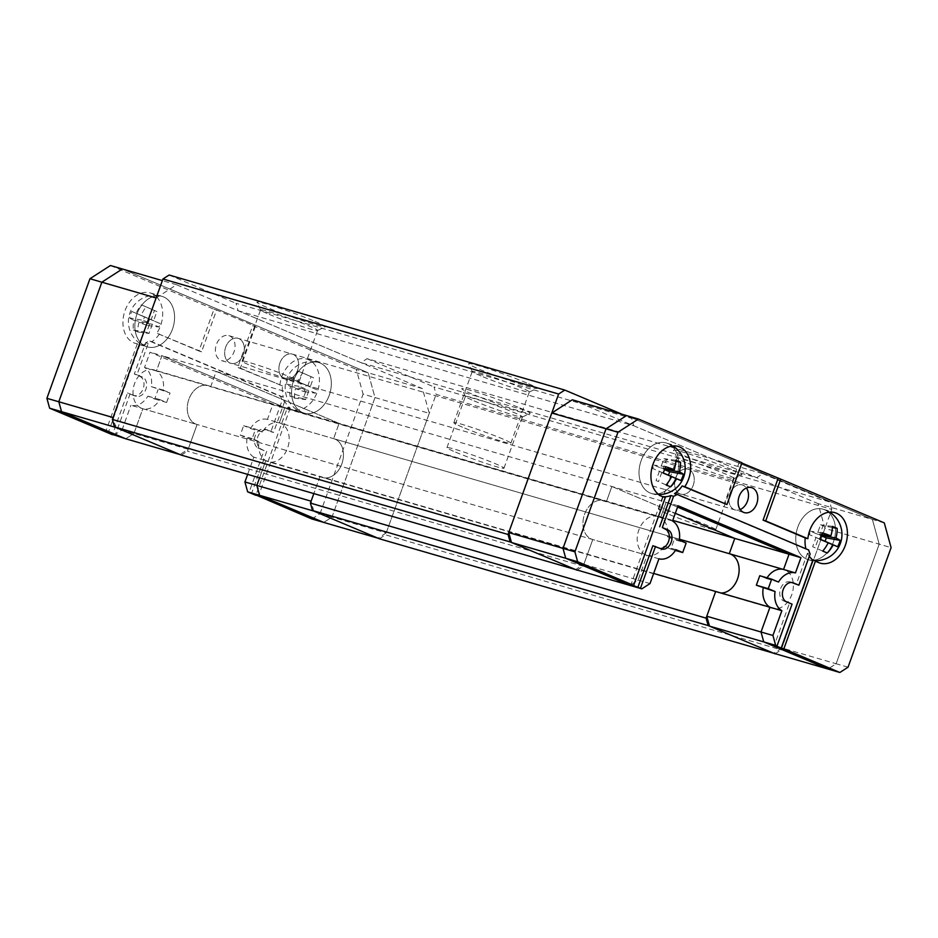 <?xml version="1.0" encoding="UTF-8"?>
<svg xmlns="http://www.w3.org/2000/svg" width="938" height="938" viewBox="0 0 938 938"><rect width="100%" height="100%" fill="white"/><g stroke="black" fill="none" stroke-linecap="round" stroke-linejoin="round"><path stroke-width="0.7" stroke-dasharray="4.69 3.52" d="M314.934 321.382A36.371 2.122 19.8 0 1 325.24 326.87A36.371 2.122 19.8 0 1 303.197 320.902A36.371 2.122 19.8 0 1 267.295 307.535A36.371 2.122 19.8 0 1 256.906 302.271A36.371 2.122 19.8 0 1 277.179 307.406A36.371 2.122 19.8 0 1 314.934 321.382M269.218 314.382A30.309 1.77 -160.2 0 0 299.14 325.521A30.309 1.77 -160.2 0 0 317.501 330.493A30.309 1.77 -160.2 0 0 317.583 330.422A30.309 1.77 -160.2 0 0 308.919 325.92A30.309 1.77 -160.2 0 0 278.211 314.523A30.309 1.77 -160.2 0 0 260.541 309.88A30.309 1.77 -160.2 0 0 260.553 309.997A30.309 1.77 -160.2 0 0 269.218 314.382M519.793 407.913A36.371 2.122 19.8 0 1 530.099 413.4A36.371 2.122 19.8 0 1 508.056 407.42A36.371 2.122 19.8 0 1 472.154 394.054A36.371 2.122 19.8 0 1 461.766 388.801A36.371 2.122 19.8 0 1 482.038 393.925A36.371 2.122 19.8 0 1 519.793 407.913M474.077 400.901A30.309 1.77 -160.2 0 0 503.999 412.04A30.309 1.77 -160.2 0 0 522.36 417.023A30.309 1.77 -160.2 0 0 522.443 416.941A30.309 1.77 -160.2 0 0 513.766 412.45A30.309 1.77 -160.2 0 0 483.07 401.054A30.309 1.77 -160.2 0 0 465.4 396.411A30.309 1.77 -160.2 0 0 465.412 396.528A30.309 1.77 -160.2 0 0 474.077 400.901M250.763 365.621A30.309 1.77 -160.2 0 0 281.459 377.017A30.309 1.77 -160.2 0 0 299.128 381.66A30.309 1.77 -160.2 0 0 290.463 377.17A30.309 1.77 -160.2 0 0 259.767 365.773A30.309 1.77 -160.2 0 0 242.098 361.13A30.309 1.77 -160.2 0 0 250.763 365.621M455.622 452.151A30.309 1.77 -160.2 0 0 486.318 463.548A30.309 1.77 -160.2 0 0 503.987 468.191A30.309 1.77 -160.2 0 0 495.323 463.7A30.309 1.77 -160.2 0 0 464.627 452.304A30.309 1.77 -160.2 0 0 446.957 447.661A30.309 1.77 -160.2 0 0 455.622 452.151M279.946 362.889A13.015 9.521 106.2 0 0 285.117 379.104A13.015 9.521 106.2 0 0 297.545 370.322A13.015 9.521 106.2 0 0 292.375 354.107A13.015 9.521 106.2 0 0 279.946 362.889A13.015 9.521 106.2 0 0 285.117 379.104A13.015 9.521 106.2 0 0 297.545 370.322A13.015 9.521 106.2 0 0 292.375 354.107A13.015 9.521 106.2 0 0 279.946 362.889M675.63 477.934A13.015 9.521 106.2 0 0 680.789 494.15A13.015 9.521 106.2 0 0 693.217 485.368A13.015 9.521 106.2 0 0 688.058 469.152A13.015 9.521 106.2 0 0 675.63 477.934A13.015 9.521 106.2 0 0 680.789 494.15A13.015 9.521 106.2 0 0 693.217 485.368A13.015 9.521 106.2 0 0 688.058 469.152A13.015 9.521 106.2 0 0 675.63 477.934M679.3 540.159L667.399 536.7A20.202 14.774 106.2 0 0 660.622 517.553L210.698 386.726A20.202 14.774 106.2 0 0 208.177 385.635A20.202 14.774 106.2 0 0 188.878 399.271A20.202 14.774 106.2 0 0 196.886 424.445A20.202 14.774 106.2 0 0 197.097 424.504L592.769 539.549A20.202 14.774 106.2 0 1 592.57 539.491A20.202 14.774 106.2 0 0 592.769 539.549L583.166 566.212L187.494 451.166L197.097 424.504L142.846 408.722A20.202 14.774 106.2 0 0 159.788 399.588L166.624 402.472L170.036 392.987L151.299 386.644A20.202 14.774 106.2 0 0 144.534 367.497L150.033 352.207L272.946 404.126L339.11 423.366L216.197 371.448L339.11 423.366L672.769 520.379M672.534 521.012L660.622 517.553A20.202 14.774 106.2 0 0 658.101 516.451L603.849 500.681A20.202 14.774 106.2 0 1 606.37 501.771L611.869 486.494L606.37 501.771A20.202 14.774 106.2 0 0 603.849 500.681A20.202 14.774 106.2 0 0 584.55 514.317A20.202 14.774 106.2 0 0 592.57 539.491L196.886 424.445A20.202 14.774 106.2 0 0 197.097 424.504L188.186 449.267L179.979 454.555M526.664 382.95A36.371 2.122 -160.2 0 0 488.909 368.962A36.371 2.122 -160.2 0 0 468.637 363.838A36.371 2.122 -160.2 0 0 479.025 369.091A36.371 2.122 -160.2 0 0 514.939 382.458A36.371 2.122 -160.2 0 0 536.97 388.438A36.371 2.122 -160.2 0 0 526.664 382.95M480.948 375.939A30.309 1.77 19.8 0 1 472.295 371.565A30.309 1.77 19.8 0 1 472.271 371.448A30.309 1.77 19.8 0 1 489.953 376.091A30.309 1.77 19.8 0 1 520.649 387.488A30.309 1.77 19.8 0 1 529.313 391.978A30.309 1.77 19.8 0 1 529.231 392.061A30.309 1.77 19.8 0 1 510.87 387.077A30.309 1.77 19.8 0 1 480.948 375.939M731.523 469.469A36.371 2.122 -160.2 0 0 693.768 455.493A36.371 2.122 -160.2 0 0 673.496 450.357A36.371 2.122 -160.2 0 0 683.884 455.622A36.371 2.122 -160.2 0 0 719.786 468.988A36.371 2.122 -160.2 0 0 741.829 474.968A36.371 2.122 -160.2 0 0 731.523 469.469M685.807 462.469A30.309 1.77 19.8 0 1 677.142 458.084A30.309 1.77 19.8 0 1 677.13 457.979A30.309 1.77 19.8 0 1 694.8 462.61A30.309 1.77 19.8 0 1 725.508 474.007A30.309 1.77 19.8 0 1 734.173 478.509A30.309 1.77 19.8 0 1 734.091 478.591A30.309 1.77 19.8 0 1 715.729 473.608A30.309 1.77 19.8 0 1 685.807 462.469M462.493 427.189A30.309 1.77 19.8 0 1 453.828 422.698A30.309 1.77 19.8 0 1 471.497 427.329A30.309 1.77 19.8 0 1 502.193 438.726A30.309 1.77 19.8 0 1 510.87 443.228A30.309 1.77 19.8 0 1 493.189 438.585A30.309 1.77 19.8 0 1 462.493 427.189M667.352 513.719A30.309 1.77 19.8 0 1 658.687 509.217A30.309 1.77 19.8 0 1 676.357 513.86A30.309 1.77 19.8 0 1 707.053 525.257A30.309 1.77 19.8 0 1 715.717 529.759A30.309 1.77 19.8 0 1 698.048 525.116A30.309 1.77 19.8 0 1 667.352 513.719M831.772 509.404L829.72 501.982L434.048 386.937L436.088 394.359L831.772 509.404L781.202 649.858L385.53 534.812L436.088 394.359M775.245 653.692L781.202 649.858M379.374 538.775L385.53 534.812M577.222 570.058L583.166 566.212M181.351 455.129L187.494 451.166M238.064 310.713L633.736 425.758L631.696 418.336L236.013 303.291L238.064 310.713L360.978 362.631L367.121 358.668L762.805 473.713L756.649 477.677L360.978 362.631M720.923 592.992A20.202 14.774 -73.8 0 1 718.215 592.558A20.202 14.774 -73.8 0 1 715.682 591.468A20.202 14.774 106.2 0 0 718.215 592.558A20.202 14.774 106.2 0 0 720.923 592.992M653.669 573.435L320.01 476.422A20.202 14.774 106.2 0 0 322.531 477.512A20.202 14.774 -73.8 0 1 320.01 476.422L313.808 493.646L320.01 476.422L265.759 460.64A20.202 14.774 106.2 0 0 268.28 461.742A20.202 14.774 106.2 0 0 288.107 446.465A20.202 14.774 106.2 0 0 279.559 422.932A20.202 14.774 106.2 0 0 279.36 422.874L333.611 438.644A20.202 14.774 -73.8 0 1 333.822 438.703A20.202 14.774 -73.8 0 1 342.37 462.235A20.202 14.774 -73.8 0 1 322.531 477.512A20.202 14.774 106.2 0 0 342.37 462.235A20.202 14.774 106.2 0 0 333.822 438.703A20.202 14.774 106.2 0 0 333.611 438.644L339.11 423.366L333.611 438.644L679.44 539.198M678.033 505.734L666.132 502.276L660.622 517.553L666.132 502.276L216.197 371.448L210.698 386.726A20.202 14.774 106.2 0 0 208.177 385.635A20.202 14.774 106.2 0 0 188.878 399.271A20.202 14.774 106.2 0 0 196.886 424.445L142.635 408.663A20.202 14.774 106.2 0 0 142.846 408.722L133.923 433.497L188.186 449.267M611.869 486.494L675.313 513.297L611.869 486.494M622.117 414.291L631.696 418.336M169.098 275.022L236.013 303.291M633.736 425.758L756.649 477.677M367.121 358.668L434.048 386.937M762.805 473.713L829.72 501.982M751.573 487.619L742.31 484.934A13.015 9.521 106.2 0 1 746.437 487.995A13.015 9.521 106.2 0 0 742.31 484.934A13.015 9.521 106.2 0 0 729.881 493.716A13.015 9.521 106.2 0 0 735.04 509.92A13.015 9.521 106.2 0 0 740.176 509.545A13.015 9.521 106.2 0 1 735.04 509.92L230.854 363.323A13.015 9.521 106.2 0 0 243.282 354.541A13.015 9.521 106.2 0 0 238.123 338.337A13.015 9.521 106.2 0 0 225.695 347.119A13.015 9.521 106.2 0 0 230.854 363.323A13.015 9.521 106.2 0 0 243.282 354.541A13.015 9.521 106.2 0 0 238.123 338.337A13.015 9.521 106.2 0 0 225.695 347.119A13.015 9.521 106.2 0 0 230.854 363.323L221.591 360.626A13.015 9.521 -73.8 0 1 216.432 344.422A13.015 9.521 -73.8 0 1 228.86 335.64A13.015 9.521 -73.8 0 1 234.019 351.856A13.015 9.521 -73.8 0 1 221.591 360.626M151.299 386.644L163.212 390.102A20.202 14.774 106.2 0 0 156.435 370.956A20.202 14.774 106.2 0 0 153.914 369.865L603.849 500.681A20.202 14.774 106.2 0 0 584.55 514.317A20.202 14.774 106.2 0 0 592.57 539.491L646.821 555.261A20.202 14.774 106.2 0 0 647.032 555.319L592.769 539.549L583.858 564.313L575.662 569.601M658.101 516.451A20.202 14.774 106.2 0 0 638.801 530.087A20.202 14.774 106.2 0 0 646.821 555.261M769.946 607.238A20.202 14.774 106.2 0 0 772.466 608.328A20.202 14.774 106.2 0 0 792.293 593.062A20.202 14.774 106.2 0 0 783.746 569.53A20.202 14.774 106.2 0 0 783.547 569.472M848.046 667.199L836.145 663.741L827.949 669.017L836.145 663.741L879.187 544.157L872.363 519.406L818.112 503.636L824.936 528.387L891.1 547.616M884.276 522.876L872.363 519.406L626.537 415.581L872.363 519.406L879.187 544.157L836.145 663.741L781.882 647.959L824.936 528.387M572.286 399.799L818.112 503.636M650.022 583.553L638.11 580.094L629.914 585.382L638.11 580.094L647.032 555.319A20.202 14.774 106.2 0 0 663.975 546.186L670.811 549.07L674.223 539.585L686.135 543.043M658.933 558.79L647.032 555.319L638.11 580.094L583.858 564.313M666.132 502.276L677.553 507.095L666.132 502.276M781.882 647.959L773.686 653.247M676.673 475.742A26.299 19.241 -73.8 0 1 651.547 493.482A26.299 19.241 -73.8 0 1 646.282 490.656A26.299 19.241 -73.8 0 1 641.123 460.722A26.299 19.241 -73.8 0 1 666.238 442.982A26.299 19.241 -73.8 0 1 676.673 475.742A26.299 19.241 106.2 0 0 666.238 442.982A26.299 19.241 106.2 0 0 641.123 460.722A26.299 19.241 106.2 0 0 651.547 493.482A26.299 19.241 106.2 0 0 676.673 475.742M663.06 473.01L652.719 468.496L653.938 465.107L660.598 467.91L663.928 458.67L666.367 459.69L663.037 468.941L664.573 469.598M665.57 466.655L653.938 465.107M663.131 472.893L652.719 468.496M666.097 484.946L656.049 480.549L659.379 471.298M666.132 484.899L656.049 480.549M661.818 472.33L658.488 481.581M664.714 469.246L663.037 468.941M675.782 461.379L666.367 459.69M675.829 460.253L663.928 458.67M664.983 468.496L660.598 467.91M833.413 541.953A26.299 19.241 106.2 0 0 822.989 509.182A26.299 19.241 106.2 0 0 797.863 526.933A26.299 19.241 106.2 0 0 808.298 559.693A26.299 19.241 106.2 0 0 810.913 560.197A26.299 19.241 106.2 0 0 833.413 541.953A26.299 19.241 -73.8 0 1 808.298 559.693A26.299 19.241 -73.8 0 1 797.863 526.933A26.299 19.241 -73.8 0 1 822.989 509.182A26.299 19.241 -73.8 0 1 833.413 541.953M821.278 535.387L819.66 535.106L822.989 525.855L820.551 524.823L817.221 534.074L810.573 531.26L809.353 534.648L816.001 537.462L812.671 546.702L815.11 547.733L818.44 538.482L819.706 539.022M821.149 535.727L819.66 535.106M832.393 527.531L822.989 525.855M832.44 526.406L820.551 524.823M821.547 534.648L817.221 534.074M822.145 532.796L810.573 531.26M819.636 539.151L809.353 534.648M818.44 538.482L816.001 537.462M822.708 551.098L812.671 546.702M822.743 551.052L815.11 547.733M809.306 556.304A26.299 19.241 -73.8 0 1 807.489 553.209L810.139 553.983M805.918 548.812A26.299 19.241 -73.8 0 0 806.023 549.211L808.673 549.985M228.86 335.64L742.31 484.934A13.015 9.521 106.2 0 0 729.881 493.716A13.015 9.521 106.2 0 0 735.04 509.92L744.303 512.617M778.505 582.064L766.592 578.605A20.202 14.774 -73.8 0 1 767.061 577.843M766.592 578.605L759.768 575.721M741.864 463.067L739.32 462L741.97 462.762M675.888 549.656L663.975 546.186M675.419 550.418L670.811 549.07M667.399 536.7L674.223 539.585M739.32 462L724.288 503.753M806.023 549.211L674.504 493.658M652.86 545.693L661.653 549.058M662.674 496.589L630.981 584.609M659.004 548.284A10.107 7.387 106.2 0 0 660.27 548.472M785.938 601.551L783.289 600.777A10.107 7.387 -73.8 0 1 780.568 588.665A10.107 7.387 -73.8 0 1 790.195 581.923A10.107 7.387 -73.8 0 1 790.793 582.135L791.613 582.486M807.489 553.209L796.256 584.444M783.289 600.777L789.433 603.369L774.389 645.18M789.433 603.369L792.082 604.142M153.914 369.865A20.202 14.774 106.2 0 0 134.615 383.49A20.202 14.774 106.2 0 0 142.635 408.663M247.644 474.405L253.846 457.181L265.759 460.64L259.556 477.876L265.759 460.64A20.202 14.774 -73.8 0 1 258.994 441.493L252.158 438.609L255.582 429.123L262.406 432.008A20.202 14.774 -73.8 0 1 279.36 422.874L284.859 407.596L161.946 355.678L216.197 371.448L210.698 386.726L156.435 370.956L161.946 355.678L284.859 407.596L279.36 422.874L267.447 419.403L272.946 404.126M311.85 518.96L320.046 513.672L331.958 517.143L323.762 522.419L331.958 517.143L375.001 397.56L368.177 372.808L422.44 388.59L429.264 413.341L363.088 394.101L356.264 369.349L368.177 372.808L375.001 397.56L331.958 517.143L386.21 532.913L429.264 413.341M156.118 297.967L176.602 284.753L422.44 388.59M122.35 268.983L368.177 372.808L122.35 268.983M176.602 284.753L162.368 280.614M113.815 435.314L122.01 430.026L133.923 433.497L125.727 438.785L133.923 433.497L142.846 408.722L130.933 405.263A20.202 14.774 106.2 0 0 147.876 396.129L154.711 399.013L158.123 389.528M313.82 511.081L311.099 501.185M386.21 532.913L378.014 538.201M115.796 427.447L113.064 417.539M280.661 396.457L283.311 397.231A26.299 19.241 -73.8 0 1 282.502 385.952L237.713 367.379L252.744 325.627L255.394 326.389L216.608 310.009L201.576 351.773L156.787 333.201A26.299 19.241 106.2 0 0 160.574 325.685A26.299 19.241 106.2 0 0 150.139 292.914A26.299 19.241 106.2 0 0 125.024 310.666A26.299 19.241 106.2 0 0 135.459 343.425A26.299 19.241 106.2 0 0 137.311 343.836L139.961 344.598A26.299 19.241 -73.8 0 0 148.204 343.543L136.971 374.778L142.424 377.076A10.107 7.387 106.2 0 1 145.836 389.458A10.107 7.387 106.2 0 1 136.291 396.305L133.653 395.531A10.107 7.387 106.2 0 0 143.197 388.684A10.107 7.387 106.2 0 0 139.785 376.314L134.322 374.004L145.566 342.769A26.299 19.241 106.2 0 0 149.142 340.904L280.661 396.457A26.299 19.241 -73.8 0 0 282.139 400.456L270.894 431.691L265.431 429.381A10.107 7.387 -73.8 0 0 264.833 429.17A10.107 7.387 -73.8 0 0 255.206 435.912A10.107 7.387 -73.8 0 0 257.927 448.024L264.07 450.615L249.027 492.427M293.676 380.336A26.299 19.241 -73.8 0 1 318.803 362.584A26.299 19.241 -73.8 0 1 329.226 395.355A26.299 19.241 -73.8 0 1 304.111 413.095A26.299 19.241 -73.8 0 1 293.676 380.336A26.299 19.241 106.2 0 0 304.111 413.095A26.299 19.241 106.2 0 0 306.726 413.599A26.299 19.241 106.2 0 0 329.226 395.355A26.299 19.241 106.2 0 0 318.803 362.584A26.299 19.241 106.2 0 0 293.676 380.336M279.852 385.178A26.299 19.241 -73.8 0 1 281.775 376.877A26.299 19.241 -73.8 0 1 306.89 359.125A26.299 19.241 -73.8 0 1 317.325 391.885A26.299 19.241 -73.8 0 1 292.199 409.636A26.299 19.241 -73.8 0 1 287.544 407.291L255.957 495.006M172.486 329.144A26.299 19.241 106.2 0 0 162.051 296.385A26.299 19.241 106.2 0 0 136.936 314.124A26.299 19.241 106.2 0 0 147.36 346.884A26.299 19.241 106.2 0 0 172.486 329.144A26.299 19.241 -73.8 0 1 147.36 346.884A26.299 19.241 -73.8 0 1 142.095 344.058A26.299 19.241 -73.8 0 1 136.936 314.124A26.299 19.241 -73.8 0 1 162.051 296.385A26.299 19.241 -73.8 0 1 172.486 329.144M252.744 325.627L356.264 369.349M320.046 513.672L363.088 394.101M253.846 457.181A20.202 14.774 -73.8 0 1 247.081 438.034L240.245 435.15L243.669 425.653L255.582 429.123M267.447 419.403A20.202 14.774 -73.8 0 0 250.493 428.537L243.669 425.653M122.01 430.026L130.933 405.263M133.653 395.531L127.498 392.94L112.56 434.435M148.204 343.543L145.566 342.769M159.437 333.963A26.299 19.241 -73.8 0 1 151.792 341.678L149.142 340.904M137.311 343.836L105.619 431.855M110.438 265.513L213.97 309.247L198.926 351L156.787 333.201M250.493 428.537L262.406 432.008M240.245 435.15L252.158 438.609M247.081 438.034L258.994 441.493M216.608 310.009L213.97 309.247M147.876 396.129L159.788 399.588M154.711 399.013L166.624 402.472M163.212 390.102L170.036 392.987M144.534 367.497L156.435 370.956L161.946 355.678L150.033 352.207M287.544 407.291L290.194 408.053A26.299 19.241 -73.8 0 1 284.777 401.23L282.139 400.456M201.576 351.773L198.926 351M255.394 326.389L240.363 368.153L237.713 367.379M282.502 385.952L240.363 368.153M283.311 397.231L151.792 341.678M136.291 396.305L127.498 392.94M130.148 393.702L115.104 435.513M139.961 344.598L108.269 432.629M136.971 374.778L134.322 374.004M284.777 401.23L273.533 432.453L268.069 430.155A10.107 7.387 -73.8 0 0 267.482 429.932A10.107 7.387 -73.8 0 0 257.856 436.686A10.107 7.387 -73.8 0 0 260.576 448.798L257.927 448.024M273.533 432.453L270.894 431.691M290.194 408.053L258.501 496.073M260.576 448.798L264.07 450.615M266.72 451.389L251.665 493.189M129.655 317.923A26.17 3.189 -163.6 0 0 133.864 320.292A26.264 19.452 -66.5 0 0 133.372 330.047A23.18 2.826 -163.6 0 0 137.921 331.97A26.252 16.098 112.4 0 1 138.871 322.402A26.17 3.189 -163.6 0 0 147.629 325.498A23.731 14.551 112.4 0 1 149.728 319.037L141.181 315.391A26.252 16.098 112.4 0 1 146.117 306.855L141.415 304.862A26.264 19.452 -66.5 0 0 136.139 313.269L131.73 311.428A23.813 17.634 -66.5 0 0 129.655 317.923L143.244 320.35L144.464 316.962L151.112 319.776L154.442 310.525L156.881 311.557L153.551 320.808L160.21 323.622L158.991 327.01L152.331 324.196L149.001 333.447L146.562 332.415L149.892 323.164L143.244 320.35M131.73 311.428L144.464 316.962M133.864 320.292L149.892 323.164M133.372 330.047L146.562 332.415M137.921 331.97L149.001 333.447M138.871 322.402L152.331 324.196M147.629 325.498L158.991 327.01M149.728 319.037L160.21 323.622M141.181 315.391L153.551 320.808M146.117 306.855L156.881 311.557M141.415 304.862L154.442 310.525M136.139 313.269L151.112 319.776M294.532 398.122A26.264 16.11 112.4 0 1 295.482 388.555A26.17 3.189 -163.6 0 0 304.193 391.638A23.813 14.598 112.4 0 1 306.304 385.166L297.792 381.543A26.264 16.11 112.4 0 1 302.728 372.996L298.061 371.026A26.252 19.452 -66.5 0 0 292.785 379.433L288.423 377.615A23.731 17.576 -66.5 0 0 286.36 384.088A26.17 3.189 -163.6 0 0 290.51 386.456A26.252 19.452 -66.5 0 0 290.018 396.211A23.18 2.826 -163.6 0 0 294.532 398.122L305.636 399.6L308.965 390.349L315.614 393.163L316.833 389.774L310.185 386.96L313.515 377.721L311.076 376.689L307.746 385.928L301.086 383.126L299.867 386.515L306.527 389.317L303.197 398.568L305.636 399.6M304.193 391.638L315.614 393.163M306.304 385.166L316.833 389.774M297.792 381.543L310.185 386.96M302.728 372.996L313.515 377.721M298.061 371.026L311.076 376.689M292.785 379.433L307.746 385.928M288.423 377.615L301.086 383.126M286.36 384.088L299.867 386.515M290.51 386.456L306.527 389.317M290.018 396.211L303.197 398.568M295.482 388.555L308.965 390.349M790.793 582.135L792.223 582.545M142.424 377.076L139.785 376.314M268.069 430.155L265.431 429.381M317.501 330.493L325.24 326.87M522.36 417.023L530.099 413.4M299.128 381.66L317.583 330.422M503.987 468.191L522.443 416.941M472.295 371.565L468.637 363.838M677.142 458.084L673.496 450.357M453.828 422.698L472.271 371.448M658.687 509.217L677.13 457.979M529.231 392.061L536.97 388.438M734.091 478.591L741.829 474.968M715.717 529.759L734.173 478.509M510.87 443.228L529.313 391.978M783.746 569.53L279.559 422.932M772.466 608.328L268.28 461.742M446.957 447.661L465.4 396.411M242.098 361.13L260.541 309.88M465.412 396.528L461.766 388.801M260.553 309.997L256.906 302.271M663.459 496.952L651.547 493.482A26.299 26.299 0 0 0 658.711 494.537M672.839 445.937A26.299 26.299 0 0 0 666.238 442.982L678.151 446.441M820.211 563.152L808.298 559.693A26.299 26.299 0 0 0 815.298 560.736M829.591 512.136A26.299 26.299 0 0 0 822.989 509.182L834.89 512.652M790.195 581.923L792.845 582.697M306.89 359.125L318.803 362.584A26.299 26.299 0 0 0 286.196 380.5A26.299 26.299 0 0 0 304.111 413.095L292.199 409.636M150.139 292.914L162.051 296.385A26.299 26.299 0 0 0 137.874 341.842A26.299 26.299 0 0 0 147.36 346.884L135.459 343.425M267.482 429.932L264.833 429.17"/><path stroke-width="1.41" d="M312.46 510.507L708.131 625.552L706.091 618.13L310.408 503.085L312.46 510.507L379.374 538.775L775.245 653.692M114.424 426.872L112.384 419.438L508.056 534.484L510.108 541.918L114.424 426.872L181.351 455.129L577.222 570.058M564.77 390.067L558.626 394.03L162.954 278.985L169.098 275.022L564.77 390.067L622.117 414.291M729.705 553.819A20.202 14.774 -73.8 0 1 738.476 575.604A20.202 14.774 -73.8 0 1 720.923 592.992A20.202 14.774 106.2 0 0 738.476 575.604A20.202 14.774 106.2 0 0 729.705 553.819M706.091 618.13L715.682 591.468L653.669 573.435M772.935 635.472L775.667 645.367L763.755 641.909L761.023 632.013L763.755 641.909L709.503 626.127L706.771 616.231L772.935 635.472L781.858 610.697A20.202 14.774 -73.8 0 1 775.081 591.55L768.257 588.665L771.669 579.18L778.505 582.064A20.202 14.774 -73.8 0 1 795.447 572.93L679.44 539.198M767.061 577.843A20.202 14.774 -73.8 0 1 783.547 569.472L789.046 554.194L677.553 507.095L789.046 554.194L734.782 538.412L729.283 553.69L734.782 538.412L675.313 513.297L734.782 538.412L672.769 520.379M510.108 541.918L577.022 570.175M508.056 534.484L558.626 394.03M112.384 419.438L162.954 278.985M708.131 625.552L775.058 653.821M310.408 503.085L313.808 493.646L311.099 501.185L256.836 485.415L259.556 477.876L256.836 485.415L259.568 495.311L323.762 522.419L311.85 518.96L255.957 495.006M740.176 509.545A13.015 9.521 106.2 0 0 747.469 501.138A13.015 9.521 106.2 0 0 746.437 487.995A13.015 9.521 106.2 0 1 747.469 501.138A13.015 9.521 106.2 0 1 740.176 509.545M781.858 610.697L769.946 607.238L761.023 632.013L769.946 607.238L715.682 591.468L706.771 616.231M709.503 626.127L773.686 653.247L827.949 669.017L763.755 641.909L827.949 669.017L839.85 672.487L848.046 667.199L891.1 547.616L884.276 522.876L780.756 479.142L765.713 520.907L807.864 538.705A26.299 19.241 -73.8 0 1 809.775 530.392A26.299 19.241 -73.8 0 1 834.89 512.652A26.299 19.241 -73.8 0 1 845.326 545.412A26.299 19.241 -73.8 0 1 820.211 563.152A26.299 19.241 -73.8 0 1 815.544 560.807L783.863 648.826L839.85 672.487M572.286 399.799L626.537 415.581L606.042 428.795L551.79 413.013L572.286 399.799M508.736 532.585L562.999 548.367L565.731 558.262L511.468 542.492L508.736 532.585L551.79 413.013M638.45 419.04L617.954 432.254L606.042 428.795L562.999 548.367L574.912 551.825L577.632 561.733L565.731 558.262L562.999 548.367L606.042 428.795L626.537 415.581L638.45 419.04L741.97 462.762L726.938 504.527L684.787 486.716A26.299 19.241 106.2 0 0 688.574 479.201A26.299 19.241 106.2 0 0 678.151 446.441A26.299 19.241 106.2 0 0 653.024 464.193A26.299 19.241 106.2 0 0 663.459 496.952A26.299 19.241 106.2 0 0 665.323 497.363L633.631 585.382L630.981 584.609L641.827 588.841L650.022 583.553L658.933 558.79A20.202 14.774 106.2 0 0 675.888 549.656L682.712 552.541L686.135 543.043L679.3 540.159A20.202 14.774 106.2 0 0 672.534 521.012L678.033 505.734L800.946 557.653L789.046 554.194L783.547 569.472M511.468 542.492L575.662 569.601L629.914 585.382L565.731 558.262L629.914 585.382L641.827 588.841M663.06 473.01L671.585 476.645A26.264 16.11 112.4 0 1 666.097 484.946L670.611 486.857A26.252 19.452 -66.5 0 0 676.556 478.743L680.906 480.549A23.731 17.576 -66.5 0 0 683.45 474.218A26.299 3.201 -163.6 0 0 679.288 471.861A26.252 19.452 -66.5 0 0 680.507 462.223A24.282 2.955 -163.6 0 0 675.829 460.253A26.264 16.11 112.4 0 1 674.281 469.739A26.299 3.201 -163.6 0 0 665.57 466.655A23.813 14.598 112.4 0 1 663.06 473.01M671.585 476.645L676.556 478.743M670.611 486.857L666.132 484.899M680.906 480.549L663.131 472.893M683.45 474.218L669.685 471.755L668.466 475.144M679.288 471.861L664.714 469.246M664.573 469.598L669.685 471.755M680.507 462.223L675.782 461.379M674.281 469.739L664.983 468.496M822.708 551.098L827.257 553.021A26.264 19.452 -66.5 0 0 833.202 544.908L837.599 546.737A23.813 17.634 -66.5 0 0 840.155 540.394A26.299 3.201 -163.6 0 0 835.934 538.013A26.264 19.452 -66.5 0 0 837.153 528.387A24.282 2.955 -163.6 0 0 832.44 526.406A26.252 16.098 112.4 0 1 830.892 535.891A26.299 3.201 -163.6 0 0 822.145 532.796A23.731 14.551 112.4 0 1 819.636 539.151L828.195 542.785A26.252 16.098 112.4 0 1 822.708 551.098M840.155 540.394L826.319 537.908L821.149 535.727M837.599 546.737L825.1 541.296L826.319 537.908M835.934 538.013L821.278 535.387M837.153 528.387L832.393 527.531M830.892 535.891L821.547 534.648M828.195 542.785L833.202 544.908M827.257 553.021L822.743 551.052M819.706 539.022L825.1 541.296M637.817 587.493L652.86 545.693L661.653 549.058A10.107 7.387 106.2 0 0 671.198 542.211A10.107 7.387 106.2 0 0 667.786 529.829L662.322 527.531L673.566 496.296A26.299 19.241 106.2 0 0 677.154 494.432L674.504 493.658A26.299 19.241 -73.8 0 0 682.149 485.954L684.787 486.716M660.27 548.472A10.107 7.387 106.2 0 0 668.56 541.437A10.107 7.387 106.2 0 0 665.148 529.067L662.322 527.531M809.306 556.304A26.299 19.241 -73.8 0 0 812.906 560.045L815.544 560.807M812.906 560.045L781.213 648.064L774.389 645.18L777.027 645.942L792.082 604.142L785.938 601.551A10.107 7.387 -73.8 0 1 783.218 589.439A10.107 7.387 -73.8 0 1 792.845 582.697A10.107 7.387 -73.8 0 1 793.431 582.908L798.895 585.206L810.139 553.983A26.299 19.241 -73.8 0 1 808.673 549.985L677.154 494.432M805.918 548.812A26.299 19.241 -73.8 0 1 805.214 537.931L807.864 538.705M756.731 503.835A13.015 9.521 -73.8 0 1 744.303 512.617A13.015 9.521 -73.8 0 1 739.144 496.401A13.015 9.521 -73.8 0 1 751.573 487.619A13.015 9.521 -73.8 0 1 756.731 503.835M665.323 497.363L662.674 496.589A26.299 19.241 -73.8 0 0 670.928 495.522L673.566 496.296M781.213 648.064L783.863 648.826M775.667 645.367L777.027 645.942M655.51 546.455L640.455 588.267M795.447 572.93L800.946 557.653M577.632 561.733L633.631 585.382M574.912 551.825L617.954 432.254M771.669 579.18L759.768 575.721L756.345 585.206L768.257 588.665M775.081 591.55L756.345 585.206M769.946 607.238A20.202 14.774 -73.8 0 1 763.18 588.091M780.756 479.142L741.864 463.067M682.712 552.541L675.419 550.418M682.149 485.954L726.938 504.527M778.106 478.38L763.075 520.133L765.713 520.907M805.214 537.931L763.075 520.133M670.928 495.522L659.684 526.757M791.613 582.486L798.895 585.206M378.014 538.201L323.762 522.419L259.568 495.311L313.82 511.081L378.014 538.201M162.368 280.614L122.35 268.983L101.855 282.197L156.118 297.967L113.064 417.539L58.813 401.769L101.855 282.197L122.35 268.983L110.438 265.513L89.954 278.727L101.855 282.197L58.813 401.769L61.545 411.665L125.727 438.785L112.56 434.435M179.979 454.555L125.727 438.785L61.545 411.665L115.796 427.447L179.979 454.555M247.655 491.852L259.568 495.311L256.836 485.415L244.924 481.944L247.655 491.852L255.851 495.311M244.924 481.944L247.644 474.405M49.632 408.206L61.545 411.665L58.813 401.769L46.9 398.31L49.632 408.206L112.454 434.74M46.9 398.31L89.954 278.727M665.148 529.067L667.786 529.829M792.223 582.545L793.431 582.908M658.711 494.537A26.299 26.299 0 0 0 672.839 445.937M815.298 560.736A26.299 26.299 0 0 0 829.591 512.136"/></g></svg>
